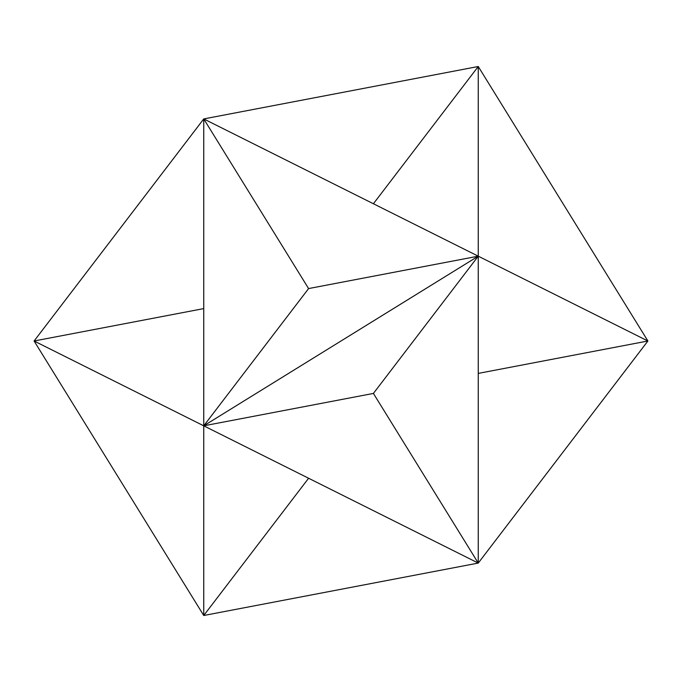 <?xml version="1.0" encoding="UTF-8"?>
<svg xmlns="http://www.w3.org/2000/svg" width="682" height="682" viewBox="0 0 682 682"><rect width="100%" height="100%" fill="white"/><g stroke="black" fill="none" stroke-linecap="round" stroke-linejoin="round"><path stroke-width="1.02" d="M308.596 478.252L203.748 615.496L34.1 341L478.252 563.076L203.748 615.496L203.748 425.824L373.404 393.429L478.252 563.076L478.252 256.176L647.9 341L478.252 563.076M373.404 393.429L478.252 256.176L478.252 66.504L647.9 341L478.252 373.404M308.596 288.571L203.748 425.824L478.252 256.176L308.596 288.571L203.748 118.924L478.252 256.176M203.748 425.824L203.748 118.924L34.1 341L203.748 308.596M373.404 203.748L478.252 66.504L203.748 118.924"/></g></svg>
